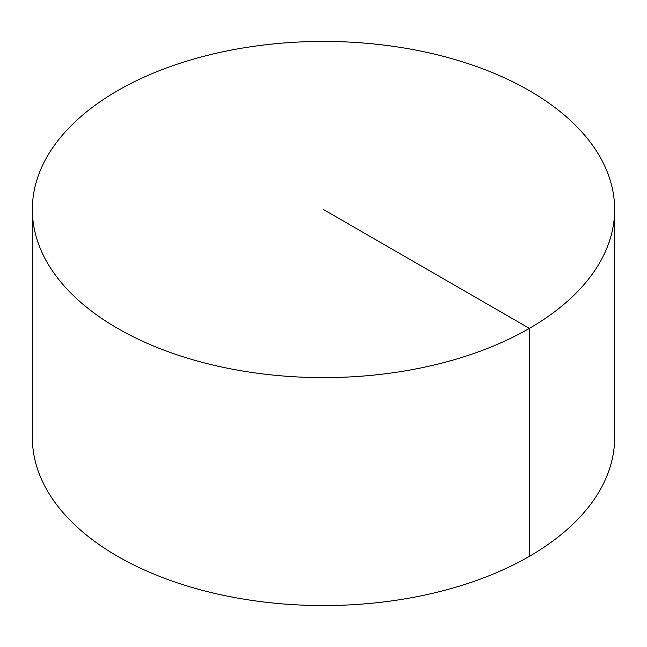 <?xml version="1.0" encoding="UTF-8"?>
<svg xmlns="http://www.w3.org/2000/svg" width="647" height="647" viewBox="0 0 647 647"><rect width="100%" height="100%" fill="white"/><g stroke="black" fill="none" stroke-linecap="round" stroke-linejoin="round"><path stroke-width="0.97" d="M614.65 209.531L614.65 437.469A291.15 168.091 180 0 1 434.921 592.773A291.15 168.091 180 0 1 117.625 556.331A291.15 168.091 180 0 1 32.35 437.469L32.35 209.531A291.15 168.091 180 0 1 212.079 54.227A291.15 168.091 180 0 1 529.375 90.669A291.15 168.091 180 0 1 614.65 209.531A291.15 168.091 180 0 1 323.5 377.622A291.15 168.091 180 0 1 32.35 209.531M529.375 556.331L529.375 328.385L323.5 209.531"/></g></svg>

